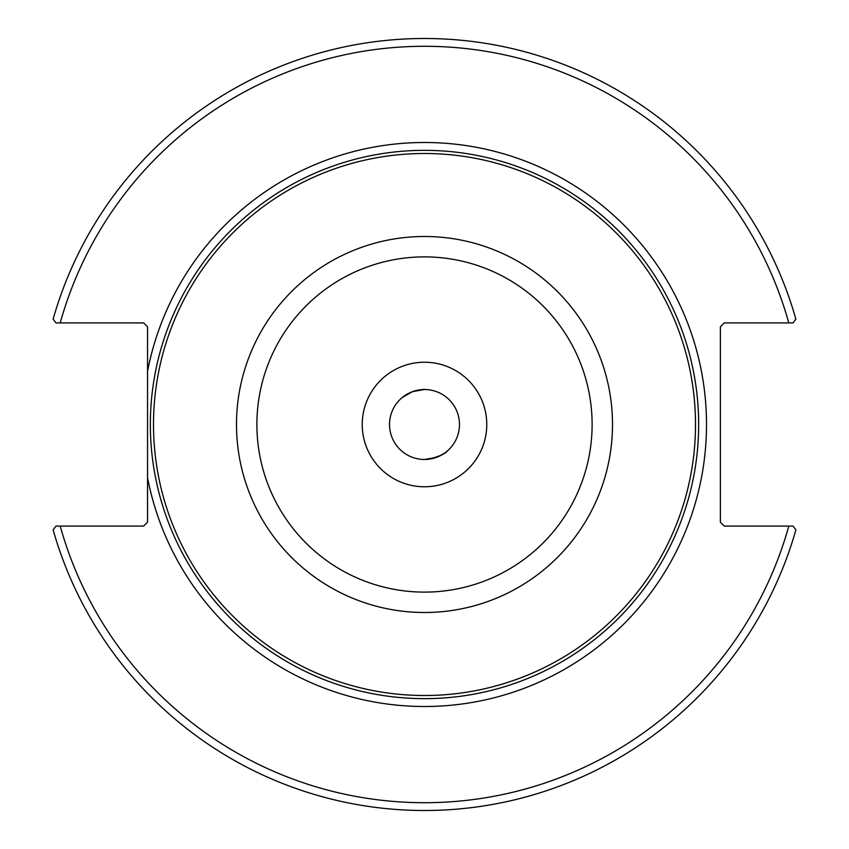 <?xml version="1.0" encoding="UTF-8"?>
<svg xmlns="http://www.w3.org/2000/svg" width="849" height="849" viewBox="0 0 849 849"><rect width="100%" height="100%" fill="white"/><g stroke="black" fill="none" stroke-linecap="round" stroke-linejoin="round"><path stroke-width="1.27" d="M459.479 424.5A34.979 34.979 0 0 1 407.011 454.788A34.979 34.979 0 0 1 407.011 394.212A34.979 34.979 0 0 1 459.479 424.5M436.46 457.367L427.609 459.341C438.572 456.794 445.237 453.928 447.593 450.766C447.168 451.795 443.465 453.992 436.46 457.367L424.733 459.479M424.267 389.521L412.54 391.633C420.064 389.723 424.32 389.022 425.307 389.532M412.54 391.633L402.203 397.555L412.54 391.633M424.5 362.236A62.264 62.264 0 0 0 370.578 455.637A62.264 62.264 0 0 0 478.422 455.637A62.264 62.264 0 0 0 424.5 362.236M698.653 424.5A274.153 274.153 0 0 0 424.5 150.347A274.153 274.153 0 0 0 150.347 424.5A274.153 274.153 0 0 0 424.5 698.653A274.153 274.153 0 0 0 698.653 424.5A274.153 274.153 0 0 0 424.5 150.347A274.153 274.153 0 0 0 150.347 424.5A274.153 274.153 0 0 0 424.5 698.653A274.153 274.153 0 0 0 698.653 424.5M147.546 371.363L147.546 522.156L143.63 526.083L55.992 526.083L53.126 529.861A386.04 386.04 0 0 0 795.874 529.861L793.008 526.083L724.303 526.083L720.376 522.156L720.376 326.844L724.303 322.917L793.008 322.917L795.874 319.139A386.04 386.04 0 0 0 53.126 319.139L55.992 322.917L143.63 322.917L147.546 326.844L147.546 371.363A282.006 282.006 0 0 1 580.642 189.667A282.006 282.006 0 0 1 580.642 659.333A282.006 282.006 0 0 1 147.546 477.637M793.008 526.083L788.795 526.083A378.187 378.187 0 0 1 60.205 526.083M55.992 322.917L60.205 322.917A378.187 378.187 0 0 1 788.795 322.917M592.114 424.5A167.614 167.614 0 0 1 340.693 569.658A167.614 167.614 0 0 1 340.693 279.342A167.614 167.614 0 0 1 592.114 424.5M612.5 424.5A188 188 0 0 0 424.5 236.5A188 188 0 0 0 236.5 424.5A188 188 0 0 0 424.5 612.5A188 188 0 0 0 612.5 424.5M695.501 424.5A271.001 271.001 0 0 1 424.5 695.501A271.001 271.001 0 0 1 153.499 424.5A271.001 271.001 0 0 1 424.5 153.499A271.001 271.001 0 0 1 695.501 424.5"/></g></svg>
